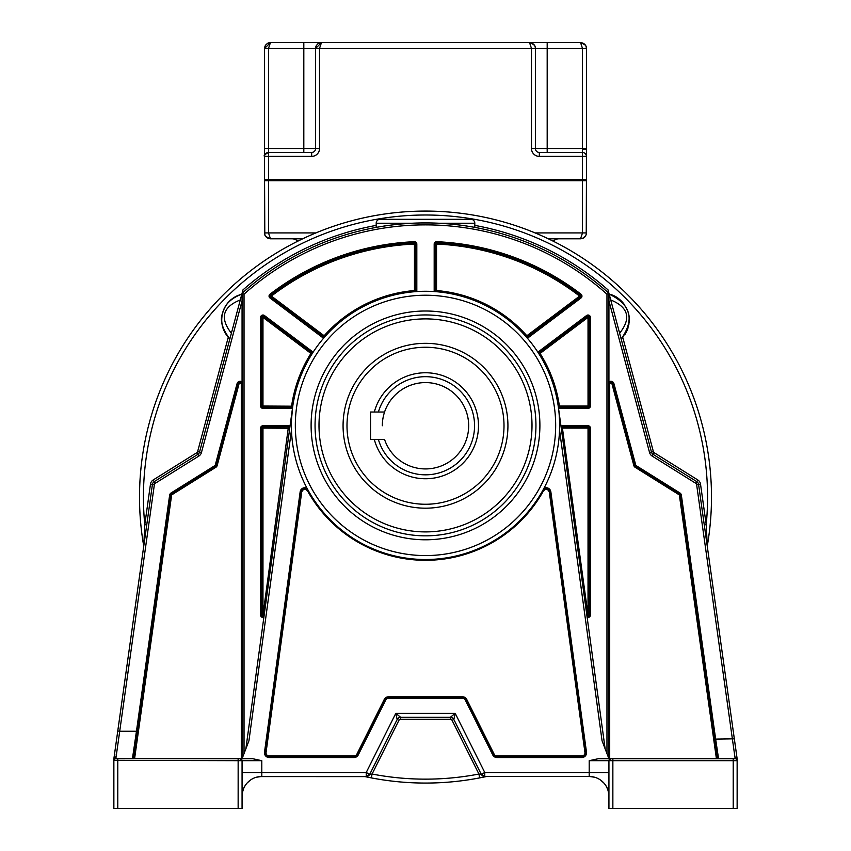 <?xml version="1.0" encoding="UTF-8"?>
<svg xmlns="http://www.w3.org/2000/svg" width="851" height="851" viewBox="0 0 851 851"><rect width="100%" height="100%" fill="white"/><g stroke="black" fill="none" stroke-linecap="round" stroke-linejoin="round"><path stroke-width="1.28" d="M382.322 425.755A43.178 43.178 0 0 1 432.457 383.141A43.178 43.178 0 0 1 468.678 425.755A43.178 43.178 0 0 0 384.567 412.022L370.547 412.022L370.547 439.488L384.567 439.488A43.178 43.178 0 0 0 468.678 425.755A43.178 43.178 0 0 1 384.567 439.488M378.397 412.022A49.06 49.06 0 0 1 474.56 425.755A49.06 49.06 0 0 1 378.397 439.488M374.323 439.488A52.985 52.985 0 0 0 478.485 425.755A52.985 52.985 0 0 0 374.323 412.022M346.995 425.755A78.505 78.505 0 0 1 425.5 347.251A78.505 78.505 0 0 1 504.005 425.755A78.505 78.505 0 0 1 425.5 504.26A78.505 78.505 0 0 1 346.995 425.755M561.426 776.474L486.336 776.516M486.74 776.474L479.666 777.888A285.989 285.989 0 0 1 371.334 777.888L366.43 776.899L370.079 774.474L367.589 776.357L365.473 776.697M608.933 796.153L608.933 796.206A19.722 19.722 0 0 0 589.2 776.474L589.2 772.527L484.783 772.527L484.772 776.474L486.527 776.474L484.57 776.899L480.921 774.474L484.772 776.474L589.435 776.474M485.634 776.474L486.527 776.474A285.989 285.989 0 0 1 485.655 776.665M364.866 776.559L365.313 776.655A285.989 285.989 0 0 0 366.568 776.931M143.723 545.991A285.989 285.989 0 0 1 401.034 212.133A285.989 285.989 0 0 1 707.277 545.991A285.989 285.989 0 0 0 425.5 211.08A285.989 285.989 0 0 0 139.511 497.069A285.989 285.989 0 0 1 401.034 212.133A285.989 285.989 0 0 1 707.309 545.821L706.213 524.641L700.522 484.134A5.883 5.883 0 0 0 697.809 479.964L654.217 452.721A1.957 1.957 41.8 0 1 653.366 451.562L622.762 337.368L622.124 338.081A26.626 26.626 0 0 0 622.762 337.368M367.589 776.357L364.643 776.516A285.989 285.989 0 0 0 364.877 776.569M259.778 776.58L365.079 776.612A285.989 285.989 0 0 0 365.143 776.623M369.419 777.516A285.989 285.989 0 0 0 370.323 777.686M480.677 777.686A285.989 285.989 0 0 0 482.783 777.271M364.473 776.474L365.111 776.58M117.789 758.73L117.789 808.45L113.864 808.45L113.864 760.688A1.957 1.957 -167.5 0 1 115.832 758.73L240.11 758.73A1.957 1.957 -90 0 1 242.067 760.688L240.11 758.73L252.779 758.73L261.8 760.688L261.8 776.474L365.377 776.474M371.334 777.888L372.078 774.038L369.738 774.304L397.162 719.478L369.738 774.304A3.925 3.925 0 0 1 366.228 776.474A3.925 3.925 0 0 0 369.738 774.304L366.217 772.527L366.228 776.474L369.738 774.304L397.162 719.478L395.8 713.361L366.217 772.527L242.067 772.527L242.067 760.688L113.896 760.347M240.11 758.73L242.067 758.73L248.928 740.827L291.467 430.127M559.533 430.127L602.072 740.827L608.933 758.73L609.71 758.73L609.71 384.429A1.181 1.181 0 0 1 612.029 384.131L633.867 465.635A2.744 2.744 0 0 0 635.069 467.252L678.885 494.633A1.181 1.181 0 0 1 679.417 495.463L716.425 758.73L717.212 758.73L714.478 739.264L717.382 758.73M733.211 808.45L733.211 758.73L718.563 758.73L715.648 739.104L714.478 739.264L717.212 758.73L735.168 758.73L598.221 758.73L589.2 760.688L589.2 772.527L608.933 772.527L608.933 808.45L737.136 808.45L737.136 760.688L737.136 808.45M132.937 758.73L115.842 758.73L134.575 758.73L171.583 495.463A1.181 1.181 0 0 1 172.115 494.633L215.931 467.252A2.744 2.744 0 0 0 217.133 465.635L238.971 384.131A1.181 1.181 0 0 1 241.29 384.429L241.29 758.73M133.618 758.73L137.628 731.413L136.458 731.254L132.426 758.73M117.789 808.45L242.067 808.45L242.067 778.069M242.067 793.887L242.067 784.611M242.067 794.994L242.067 795.781M137 735.86L133.788 758.73M242.333 792.983L243.439 788.994M244.28 787.143L245.131 785.643M247.173 782.963L250.141 780.293M252.385 778.867L253.151 778.474M256.449 777.218L261.629 776.474M242.163 794.355L242.088 795.43M256.715 777.144L257.981 776.846M258.885 776.697L257.396 776.974M257.917 776.867L258.608 776.74M261.257 776.484L259.949 776.559M259.938 776.569L258.63 776.729M256.821 777.112L258.268 776.793M259.066 776.665L260.268 776.538M261.8 776.474A19.722 19.722 0 0 0 242.067 796.206A19.722 19.722 0 0 1 261.8 776.474M228.206 337.326A26.626 26.626 0 0 0 228.238 337.368L197.634 451.562A1.957 1.957 -39.8 0 1 196.783 452.721L153.191 479.964A5.883 5.883 0 0 0 150.478 484.134L144.787 524.641L143.745 546.129L117.768 730.977L119.714 731.254L119.438 733.009M146.734 524.918L144.787 524.641A282.064 282.064 0 0 1 474.613 219.313A282.064 282.064 0 0 1 706.213 524.641L704.266 524.918L707.309 545.821A285.989 285.989 0 0 0 711.489 497.069M714.968 742.763L715.265 744.838M716.127 750.965L716.904 756.496M608.795 793.909L608.71 793.249M607.742 789.462L606.008 785.867M604.029 783.197L600.859 780.293M597.923 778.505L597.125 778.133M594.551 777.218L589.552 776.484M608.933 784.654L608.933 791.036M608.933 796.206L608.933 796.206A19.722 19.722 0 0 0 608.933 796.196L608.933 783.303M612.858 808.45L612.858 760.688L608.933 760.688L608.933 779.92M735.168 757.018L737.136 758.858L734.339 738.828L715.648 739.104L681.364 495.197A3.138 3.138 0 0 0 679.917 492.963L636.101 465.582A0.787 0.787 50.4 0 1 635.761 465.125L613.922 383.62A3.138 3.138 0 0 0 608.933 381.982L608.933 300.903L649.568 452.583A5.883 5.883 0 0 0 652.143 456.051L695.735 483.294A1.957 1.957 148.9 0 1 696.639 484.687L735.168 758.73A1.957 1.957 48.6 0 1 737.136 760.688L737.136 758.858L737.136 760.688L612.858 760.688L612.858 758.73M710.564 711.383L701.362 645.941M717.212 758.73L680.204 495.356A1.957 1.957 0 0 0 679.3 493.963L635.484 466.582L679.3 493.963L679.917 492.963M608.933 381.982L608.933 758.73L608.933 293.318L651.462 452.072A3.925 3.925 0 0 0 653.174 454.391L696.767 481.623A3.925 3.925 148.9 0 1 698.575 484.41L696.639 484.687M608.933 300.903L608.933 293.318L608.008 289.872A276.118 276.118 0 0 0 474.805 225.398M636.101 465.582L635.484 466.582A1.957 1.957 50.4 0 1 634.623 465.433L612.784 383.929L634.623 465.433L635.761 465.125M613.922 383.62L612.784 383.929A1.957 1.957 0 0 0 608.933 384.429L609.71 384.429M609.146 294.138L610.699 299.935C628.463 307.222 631.442 318.327 619.624 333.241L621.177 339.049C629.08 329.146 631.229 319.721 627.612 310.764C623.251 301.36 617.092 295.818 609.146 294.138C630.836 304.36 634.846 319.327 621.177 339.049L621.613 338.624A26.626 26.626 0 0 1 621.177 339.049M439.297 223.26L448.53 223.887M457.423 224.781L464.178 225.653M464.774 225.749L470.263 226.6M470.752 226.674L473.113 227.079M473.688 227.185L474.805 227.387L474.805 223.228A3.925 3.925 0 0 0 470.88 219.303A3.925 3.925 0 0 1 474.805 223.228L438.584 223.228M421.096 222.951L429.883 222.951M434.244 223.058L436.52 223.143M416.745 223.058L417.522 223.036M412.448 223.228L376.195 223.228L376.195 227.387L377.312 227.185M378.014 227.057L379.982 226.728M380.727 226.6L386.205 225.749M386.705 225.675L393.566 224.781M402.47 223.887L410.831 223.313M376.195 223.228A3.925 3.925 0 0 1 380.12 219.303L470.88 219.303M241.503 294.233A26.626 26.626 0 0 0 239.993 294.68M237.11 295.829A26.626 26.626 0 0 0 235.78 296.488M235.493 296.648A26.626 26.626 0 0 0 234.578 297.18M232.557 298.531A26.626 26.626 0 0 0 231.408 299.424M228.621 302.105A26.626 26.626 0 0 0 223.93 309.413M223.026 311.817A26.626 26.626 0 0 0 222.324 314.476M221.898 317.2A26.626 26.626 0 0 0 221.76 319.338M221.792 321.348A26.626 26.626 0 0 0 222.154 324.582M222.824 327.433A26.626 26.626 0 0 0 223.409 329.199M224.494 331.73A26.626 26.626 0 0 0 225.76 333.996M624.815 334.666A26.626 26.626 0 0 0 628.07 327.784M628.857 324.508A26.626 26.626 0 0 0 628.953 323.88M629.176 321.955A26.626 26.626 0 0 0 626.219 307.626M624.73 305.105A26.626 26.626 0 0 0 614.56 296.148M376.195 225.398A276.118 276.118 0 0 0 242.992 289.872L242.067 293.318L242.067 758.73L242.067 381.982A3.138 3.138 0 0 0 237.078 383.62L215.239 465.125A0.787 0.787 94.6 0 1 214.899 465.582L171.083 492.963A3.138 3.138 0 0 0 169.636 495.197L136.458 731.254L119.714 731.254L154.361 484.687A1.957 1.957 109.4 0 1 155.265 483.294L198.857 456.051A5.883 5.883 0 0 0 201.432 452.583L242.067 300.903M197.634 451.562L199.538 452.072A3.925 3.925 -39.8 0 1 197.826 454.391A3.925 3.925 0 0 0 199.538 452.072L242.067 293.318L244.035 294.191L244.035 753.603M229.568 338.794A26.626 26.626 0 0 1 229.387 338.613L229.823 339.049C224.302 333.166 221.611 326.805 221.749 319.955C221.803 307.711 228.504 299.105 241.854 294.138C231.695 297.169 225.292 303.499 222.643 313.136C219.654 319.742 222.047 328.38 229.823 339.049L231.376 333.241C219.632 318.051 222.6 306.945 240.301 299.935M136.873 736.743L170.796 495.356L169.636 495.197M114.353 755.305L113.885 758.603A1.957 1.67 -172 0 1 115.832 757.188L113.864 758.858L113.864 760.688A1.957 1.957 -167.5 0 1 115.832 758.73L119.714 731.254M113.896 758.549L152.425 484.41A3.925 3.925 109.4 0 1 154.233 481.623L197.826 454.391L196.783 452.721M117.395 733.668L117.151 735.392M117.14 735.424L116.438 740.444M116.438 740.466L114.981 750.837M116.3 754.082L116.162 755.039M116.002 756.092L115.864 756.986M134.118 756.326L136.862 736.849M113.864 758.858L113.885 758.592A1.957 1.957 0 0 0 113.864 758.858L113.885 758.592A1.957 1.957 0 0 0 113.864 758.858L113.864 760.688L114.236 759.549M143.691 545.821A285.989 285.989 0 0 1 139.511 497.069A285.989 285.989 0 0 0 143.691 545.821M735.615 747.965L698.575 484.41L700.522 484.134M737.104 758.549L736.594 754.911M736.126 751.55L735.583 747.689M734.796 742.115L735.509 747.167M734.339 738.828L733.945 736.03M603.274 758.73L601.827 758.73M589.2 760.688L608.933 760.688L610.89 758.73A1.957 1.957 90 0 0 608.933 760.688L608.901 760.688M228.876 338.081L228.238 337.368A26.626 26.626 0 0 0 228.866 338.07M238.971 384.131L238.216 383.929A1.957 1.957 0 0 1 242.067 384.429A1.957 1.957 0 0 0 238.216 383.929L216.377 465.433A1.957 1.957 94.6 0 1 215.516 466.582L171.7 493.963A1.957 1.957 0 0 0 170.796 495.356A1.957 1.957 0 0 1 171.7 493.963L172.115 494.633M244.035 294.191A272.192 272.192 0 0 1 606.965 294.191L608.933 293.318A274.16 274.16 0 0 0 242.067 293.318A274.16 274.16 0 0 1 608.933 293.318M590.381 428.106L589.2 428.106L589.2 615.103L589.2 428.106A1.181 1.181 0 0 0 588.03 426.936L562.426 426.936A1.181 1.181 0 0 0 561.266 428.266L587.137 617.283A2.351 2.351 0 0 0 590.381 615.103L590.381 428.106A2.351 2.351 0 0 0 588.03 425.755L562.426 425.755A2.351 2.351 0 0 0 560.99 426.245L558.522 408.214A2.351 2.351 0 0 0 559.405 408.384L588.03 408.384A2.351 2.351 0 0 0 590.381 406.033L590.381 317.38A2.351 2.351 0 0 0 586.616 315.498L538.662 351.559A2.351 2.351 0 0 0 537.981 352.346L538.098 352.537M260.619 428.106L260.619 615.103A2.351 2.351 0 0 0 263.863 617.283L264.14 615.262A1.181 1.181 0 0 1 262.608 616.23A1.181 1.181 0 0 1 261.8 615.103L261.8 428.106L261.8 615.103L264.14 615.262L289.734 428.266A1.181 1.181 0 0 0 288.574 426.936L262.97 426.936A1.181 1.181 0 0 0 261.8 428.106L260.619 428.106A2.351 2.351 0 0 1 262.97 425.755L288.574 425.755A2.351 2.351 0 0 1 290.01 426.245M245.854 748.859L292.765 406.204L262.97 406.033L262.97 407.214L291.595 407.214A1.181 1.181 0 0 0 292.765 406.204M312.338 351.548L264.384 315.498L262.97 317.38L310.923 353.431L312.338 351.559A2.351 2.351 0 0 1 313.019 352.346L311.923 354.059A1.181 1.181 0 0 0 311.636 352.495L263.682 316.434A1.181 1.181 0 0 0 261.8 317.38L261.8 406.033A1.181 1.181 0 0 0 262.97 407.214A1.181 1.181 0 0 1 262.14 406.863M291.51 419.543L292.616 407.214M559.096 413.522L559.49 419.575M558.235 406.204L559.405 406.033L559.405 407.214A1.181 1.181 0 0 1 558.235 406.204L558.522 408.214M537.981 352.346L539.077 354.059L540.077 353.431L588.03 317.38L587.318 316.434L539.364 352.495A1.181 1.181 0 0 0 539.077 354.059M434.18 290.553L436.542 290.553A135.298 135.298 0 0 1 526.843 335.762L525.961 336.539A1.181 1.181 0 0 0 527.546 336.698L580.308 297.031A1.181 1.181 0 0 0 580.308 295.159A254.438 254.438 0 0 0 436.595 242.886L436.542 244.056A253.258 253.258 0 0 1 579.595 296.095L526.843 335.762L527.546 336.698A1.181 1.181 0 0 1 525.961 336.539L527.29 338.07L528.258 337.645L581.01 297.978A2.351 2.351 0 0 0 581.031 294.223A255.608 255.608 0 0 0 436.637 241.705A2.351 2.351 0 0 0 434.18 244.056L434.18 290.553A2.351 2.351 0 0 0 434.414 291.574L436.446 291.723L436.542 290.553L436.542 244.056L435.361 244.056L435.361 290.553A1.181 1.181 0 0 0 436.446 291.723M416.82 244.056L415.639 244.056L415.639 290.553A1.181 1.181 0 0 1 414.554 291.723L414.458 290.553L415.639 290.553A1.181 1.181 0 0 1 414.554 291.723L416.586 291.574A2.351 2.351 0 0 0 416.82 290.553L416.82 244.056A2.351 2.351 0 0 0 414.363 241.705A255.608 255.608 0 0 0 269.969 294.223A2.351 2.351 0 0 0 269.99 297.978L322.742 337.645A2.351 2.351 0 0 0 323.71 338.07L325.039 336.539L324.157 335.762L271.405 296.095L270.692 297.031L323.454 336.698A1.181 1.181 0 0 0 325.039 336.539M322.742 337.645L324.157 335.762A135.298 135.298 0 0 1 414.458 290.553L414.458 244.056L415.639 244.056A1.181 1.181 0 0 0 414.405 242.886A254.438 254.438 0 0 0 270.692 295.159A1.181 1.181 0 0 0 270.692 297.031L269.99 297.978M581.01 297.978L580.308 297.031A1.181 1.181 0 0 0 580.308 295.159A254.438 254.438 0 0 0 436.595 242.886A1.181 1.181 0 0 0 435.361 244.056L434.18 244.056M559.405 408.384L559.405 407.214L588.03 407.214A1.181 1.181 0 0 0 589.2 406.033L589.2 317.38A1.181 1.181 0 0 0 587.318 316.434L586.616 315.498M558.384 407.214L605.146 748.859M562.426 426.936L562.426 428.106L561.266 428.266A1.181 1.181 0 0 1 562.426 426.936L562.426 425.755M586.86 615.262A1.181 1.181 0 0 0 589.062 615.667A1.181 1.181 0 0 0 589.2 615.103A1.181 1.181 0 0 1 587.818 616.262A1.181 1.181 0 0 1 586.86 615.262L589.2 615.103A1.181 1.181 0 0 1 589.062 615.667A1.181 1.181 0 0 0 589.2 615.103L590.381 615.103M291.382 425.723L291.382 425.394A134.118 134.118 0 0 1 426.223 291.276A134.118 134.118 0 0 1 559.618 425.394L559.618 425.723M301.711 492.006L300.935 491.899L265.289 752.295A3.925 3.925 0 0 0 269.182 756.752L354.037 756.752A3.925 3.925 0 0 0 357.548 754.582L384.971 699.756A3.925 3.925 0 0 1 388.481 697.586L462.519 697.586A3.925 3.925 0 0 1 466.029 699.756L493.452 754.582A3.925 3.925 0 0 0 496.963 756.752L581.818 756.752A3.925 3.925 0 0 0 585.711 752.295L550.065 491.899L549.289 492.006L584.935 752.401A3.138 3.138 0 0 1 581.818 755.965L496.963 755.965A3.138 3.138 0 0 1 494.154 754.231L466.731 699.405A4.712 4.712 0 0 0 462.519 696.799L388.481 696.799A4.712 4.712 0 0 0 384.269 699.405L356.846 754.231A3.138 3.138 0 0 1 354.037 755.965L269.182 755.965A3.138 3.138 0 0 1 266.065 752.401L301.711 492.006C303.169 488.878 305.126 488.517 307.562 490.91L308.253 490.527A3.925 3.925 0 0 0 300.935 491.899A3.925 3.925 0 0 1 308.253 490.527L307.828 489.74M307.413 488.995L307.03 488.272A4.712 4.712 0 0 0 300.158 491.793L264.512 752.188A4.712 4.712 0 0 0 269.182 757.539L354.037 757.539A4.712 4.712 0 0 0 358.25 754.933L385.673 700.107A3.138 3.138 0 0 1 388.481 698.363L462.519 698.363A3.138 3.138 0 0 1 465.327 700.107L492.75 754.933A4.712 4.712 0 0 0 496.963 757.539L581.818 757.539A4.712 4.712 0 0 0 586.488 752.188L550.842 491.793A4.712 4.712 0 0 0 543.97 488.272L543.587 488.995M543.172 489.74L542.747 490.527L543.427 490.91C545.874 488.527 547.831 488.899 549.289 492.006M550.842 491.793L550.065 491.899A3.925 3.925 0 0 0 542.747 490.527M559.618 425.394A134.118 134.118 0 0 1 424.777 559.511A134.118 134.118 0 0 1 291.393 423.947A134.118 134.118 0 0 1 426.223 291.276A134.118 134.118 0 0 1 559.607 426.851A134.118 134.118 0 0 1 424.777 559.511A134.118 134.118 0 0 1 291.382 425.394M315.061 423.947A110.449 110.449 0 0 1 426.223 314.944A110.449 110.449 0 0 1 535.939 426.851A110.449 110.449 0 0 1 424.777 535.843A110.449 110.449 0 0 1 315.061 423.947A110.449 110.449 0 0 1 426.223 314.944A110.449 110.449 0 0 1 535.939 426.851A110.449 110.449 0 0 1 424.777 535.843A110.449 110.449 0 0 1 315.061 423.947M343.07 425.755A82.43 82.43 0 0 0 425.5 508.185A82.43 82.43 0 0 0 507.93 425.755A82.43 82.43 0 0 0 425.5 343.325A82.43 82.43 0 0 0 343.07 425.755M398.917 720.35L397.162 719.478A3.925 3.925 0 0 1 400.672 717.308L395.8 713.361L455.2 713.361L484.783 772.527L481.262 774.304A3.925 3.925 0 0 0 484.772 776.474A3.925 3.925 0 0 1 481.262 774.304L481.262 774.304A3.925 3.925 0 0 0 484.772 776.474L481.262 774.304L453.838 719.478L455.2 713.361L450.328 717.308A3.925 3.925 0 0 1 453.838 719.478L481.262 774.304L478.922 774.038A282.064 282.064 0 0 1 372.078 774.038L398.917 720.35A1.957 1.957 141.1 0 1 400.672 719.265L450.328 719.265A1.957 1.957 18.5 0 1 452.083 720.35L478.922 774.038L479.666 777.888M398.811 717.776L397.162 719.478A3.925 3.925 0 0 1 400.672 717.308L450.328 717.308L452.583 718.01M400.672 719.265L400.672 717.308L450.328 717.308L450.328 719.265M591.083 776.569L593.328 776.91M592.413 776.74L590.732 776.538M593.924 777.048L593.019 776.846M265.161 179.923A0.585 0.585 0 0 1 264.576 179.338A0.585 0.585 0 0 0 265.161 179.923L268.501 179.923L265.161 179.923A0.585 0.585 0 0 1 264.576 179.338L264.576 156.382A3.925 3.925 -150.5 0 1 268.501 152.457L268.501 156.382L311.668 156.382A7.85 7.85 135.3 0 0 319.519 148.521L319.519 48.433L531.481 48.433L529.513 42.55L321.487 42.55L319.519 48.433L315.593 48.433L315.593 148.531L315.593 48.433L321.487 42.55L270.458 42.55L264.576 48.433L264.576 149.053M268.98 42.741L267.522 43.337M266.161 44.412L265.225 45.752M264.714 47.156L264.576 48.23M264.576 48.358C264.821 45.103 266.788 43.167 270.458 42.55L268.501 48.433L315.593 48.433L315.593 148.531A3.925 3.925 0 0 1 311.668 152.457L268.501 152.457L311.668 152.457L311.668 156.382M278.511 152.457L301.669 152.457L278.511 152.457M321.487 42.55A5.883 5.883 0 0 0 317.37 44.231A5.883 5.883 0 0 1 321.487 42.55L320.008 42.741M316.689 45.029A5.883 5.883 0 0 0 315.87 46.667A5.883 5.883 0 0 1 316.689 45.029M530.088 42.582L529.513 42.55C533.226 43.071 535.194 45.039 535.407 48.433L547.182 48.433L547.182 42.55L529.513 42.55L580.542 42.55C584.254 43.071 586.211 45.039 586.424 48.433L586.062 46.401M539.332 156.382L539.332 152.457L547.182 152.457L547.182 48.433L582.499 48.433L582.499 148.531L535.407 148.531L535.407 48.433L535.407 148.531L531.481 148.499A7.85 7.85 -134.6 0 0 539.332 156.382L582.499 156.382L582.499 152.457L539.332 152.457A3.925 3.925 0 0 1 535.407 148.531L535.396 48.092M531.481 148.499L531.481 48.433L535.407 48.433L535.407 54.326M586.243 234.376L586.424 180.71A0.787 0.787 0 0 0 585.648 179.923A0.787 0.787 0 0 1 586.424 180.71L582.499 180.71L582.499 179.923L585.839 179.923L265.352 179.923L268.501 179.923L268.501 180.71L264.576 180.71L264.799 234.536M264.576 179.338L586.424 179.338A0.585 0.585 0 0 1 585.839 179.923A0.585 0.585 0 0 0 586.424 179.338L586.424 48.433L582.499 48.433L580.542 42.55L585.318 44.986M547.182 152.457L582.499 152.457L582.499 148.531L582.499 152.457A3.925 3.925 0 0 1 586.424 156.382L582.499 156.382L582.499 179.923M548.948 152.457L572.883 152.457L548.948 152.457M535.407 48.433A5.883 5.883 0 0 0 534.885 46.028A5.883 5.883 0 0 1 535.407 48.433M531.077 42.763A5.883 5.883 0 0 0 529.513 42.55A5.883 5.883 0 0 1 531.077 42.763M586.424 148.499L585.882 148.521M582.499 149.51L586.424 149.053L582.499 148.531M268.501 179.923L268.501 156.382L264.576 156.382L264.576 148.499L268.501 148.531L268.501 48.433L264.576 48.433M265.352 179.923A0.787 0.787 0 0 0 264.576 180.71A0.787 0.787 0 0 1 265.352 179.923A0.787 0.787 0 0 0 264.576 180.71M585.605 235.908L584.765 237.014M583.541 237.982L582.201 238.567M315.902 232.919L268.501 232.919L268.501 180.71L582.499 180.71L582.499 232.919L586.424 232.919C586.105 236.482 584.137 238.44 580.542 238.801L548.331 238.801M302.669 238.801L270.161 238.791M265.384 235.897L266.267 237.057M264.576 232.919C264.884 236.472 266.842 238.429 270.458 238.801L268.501 232.919L264.576 232.919M535.098 232.919L582.499 232.919L580.542 238.801L582.265 238.546L585.286 236.408L586.201 234.536M297.712 241.216A7.85 7.85 0 0 0 292.053 238.801A7.85 7.85 0 0 1 297.712 241.216M558.947 238.801A7.85 7.85 0 0 0 553.288 241.216M261.8 760.688L242.067 760.688L242.067 808.45L242.067 772.527M238.142 760.688L238.142 758.73M238.152 760.688L238.142 808.45M735.168 758.73A1.957 1.957 48.6 0 1 737.136 760.688L737.072 760.22M681.364 495.197L679.417 495.463M678.885 494.633L679.3 493.963M635.484 466.582L635.069 467.252M633.867 465.635L634.623 465.433M612.784 383.929L612.029 384.131M649.568 452.583L653.366 451.562M198.857 456.051L197.826 454.391A3.925 3.925 0 0 0 199.538 452.072L201.432 452.583M733.211 758.73L719.467 758.73M695.735 483.294L697.809 479.964M654.217 452.721L652.143 456.051M154.361 484.687L150.478 484.134M153.191 479.964L155.265 483.294M171.083 492.963L171.7 493.963M215.239 465.125L216.377 465.433A1.957 1.957 94.6 0 1 215.516 466.582L214.899 465.582M238.216 383.929L237.078 383.62M606.965 753.603L606.965 294.191M264.384 315.498A2.351 2.351 0 0 0 260.619 317.38L260.619 406.033A2.351 2.351 0 0 0 262.97 408.384L291.595 408.384A2.351 2.351 0 0 0 292.478 408.214M260.619 615.103L261.8 615.103M288.574 426.936A1.181 1.181 0 0 1 289.734 428.266L261.8 428.106A1.181 1.181 0 0 1 262.97 426.936L262.97 615.103L288.574 425.755M262.97 425.755L262.97 426.936M291.595 408.384L291.595 406.033A135.298 135.298 0 0 1 310.923 353.431L311.923 354.059A1.181 1.181 0 0 0 311.636 352.495M260.619 406.033L261.8 406.033A1.181 1.181 0 0 0 262.97 407.214L262.97 408.384M263.682 316.434A1.181 1.181 0 0 0 261.8 317.38L262.97 317.38L262.97 406.033L261.8 406.033M261.8 317.38L260.619 317.38M271.405 296.095A253.258 253.258 0 0 1 414.458 244.056L414.405 242.886A254.438 254.438 0 0 0 270.692 295.159L271.405 296.095M415.639 244.056A1.181 1.181 0 0 0 414.405 242.886L414.363 241.705M269.969 294.223L270.692 295.159A1.181 1.181 0 0 0 270.692 297.031M415.639 290.553L416.82 290.553M580.308 297.031L579.595 296.095L581.031 294.223M436.637 241.705L436.595 242.886A1.181 1.181 0 0 0 435.361 244.056M527.546 336.698L528.258 337.645M538.662 351.559L540.077 353.431A135.298 135.298 0 0 1 559.405 406.033L588.03 406.033L588.03 317.38L589.2 317.38A1.181 1.181 0 0 0 587.318 316.434M588.03 408.384L588.03 406.033L590.381 406.033M590.381 317.38L589.2 317.38M588.03 407.214A1.181 1.181 0 0 0 589.2 406.033M588.03 426.936A1.181 1.181 0 0 1 589.2 428.106L588.03 428.106L588.03 615.103L562.426 428.106L588.03 428.106L588.03 425.755M581.818 757.539L581.818 756.752A3.925 3.925 0 0 0 585.711 752.295L586.488 752.188M492.75 754.933L493.452 754.582A3.925 3.925 0 0 0 496.963 756.752L496.963 757.539M462.519 698.363L462.519 697.586A3.925 3.925 0 0 1 466.029 699.756L465.327 700.107M385.673 700.107L384.971 699.756A3.925 3.925 0 0 1 388.481 697.586L388.481 698.363M354.037 757.539L354.037 756.752A3.925 3.925 0 0 0 357.548 754.582L358.25 754.933M264.512 752.188L265.289 752.295A3.925 3.925 0 0 0 269.182 756.752L269.182 757.539M300.935 491.899L300.158 491.793M307.562 490.91A134.905 134.905 0 0 0 543.427 490.91M265.289 752.295L266.065 752.401M269.182 755.965L269.182 756.752M354.037 756.752L354.037 755.965M356.846 754.231L357.548 754.582M384.971 699.756L384.269 699.405M388.481 696.799L388.481 697.586M462.519 697.586L462.519 696.799M466.731 699.405L466.029 699.756M493.452 754.582L494.154 754.231M496.963 755.965L496.963 756.752M581.818 756.752L581.818 755.965M584.935 752.401L585.711 752.295M555.671 425.394A130.171 130.171 0 0 1 425.5 555.575A130.171 130.171 0 0 1 295.329 425.394A130.171 130.171 0 0 1 425.5 295.223A130.171 130.171 0 0 1 555.671 425.394M539.896 425.394A114.396 114.396 0 0 0 426.255 311.009A114.396 114.396 0 0 0 311.104 425.394A114.396 114.396 0 0 0 424.745 539.789A114.396 114.396 0 0 0 539.896 425.394M318.997 425.394A106.503 106.503 0 0 1 425.5 318.891A106.503 106.503 0 0 1 532.003 425.394A106.503 106.503 0 0 1 425.5 531.907A106.503 106.503 0 0 1 318.997 425.394M242.067 384.429L241.29 384.429M171.583 495.463L170.796 495.356M215.931 467.252L215.516 466.582M216.377 465.433L217.133 465.635M452.083 720.35L453.838 719.478L481.262 774.304M264.576 156.361C263.353 155.829 264.661 154.52 268.501 152.457L268.501 148.531L303.818 148.531L303.818 42.55M319.519 148.531L303.818 148.531L303.818 152.457L311.668 152.457M582.499 152.457L539.332 152.457M582.595 148.531L585.307 148.531M364.802 776.548L365.664 776.74M241.216 759.06L240.152 758.73M242.322 793.089L243.024 790.132M243.45 788.951L244.46 786.792M257.704 776.91L258.715 776.718L257.704 776.91M608.752 793.536L607.795 789.622M607.21 788.154L606.284 786.335M608.933 760.688L608.933 808.45M737.136 758.858L737.136 760.688L737.136 758.858M134.447 754.039L133.788 758.677M135.352 747.603L136.096 742.317M114.225 756.156L114.949 751.071M117.768 730.977L117.683 731.626M116.14 742.583L115.81 744.923M114.725 752.656L114.3 755.645M736.7 755.688L736.392 753.465M736.243 752.422L736.019 750.795M609.337 759.486L610.848 758.73M485.506 776.697L484.815 776.846M484.549 776.899L479.677 777.888M371.323 777.888L366.451 776.899M589.743 776.484L590.924 776.548M319.774 42.805L318.519 43.348M316.115 46.028L315.732 47.177M315.668 47.56L315.604 48.347M535.396 48.347C536.034 46.294 534.077 44.358 529.524 42.55M586.424 48.358C587.062 46.294 585.105 44.358 580.542 42.55M264.576 232.993C263.927 235.036 265.895 236.972 270.458 238.801"/></g></svg>
